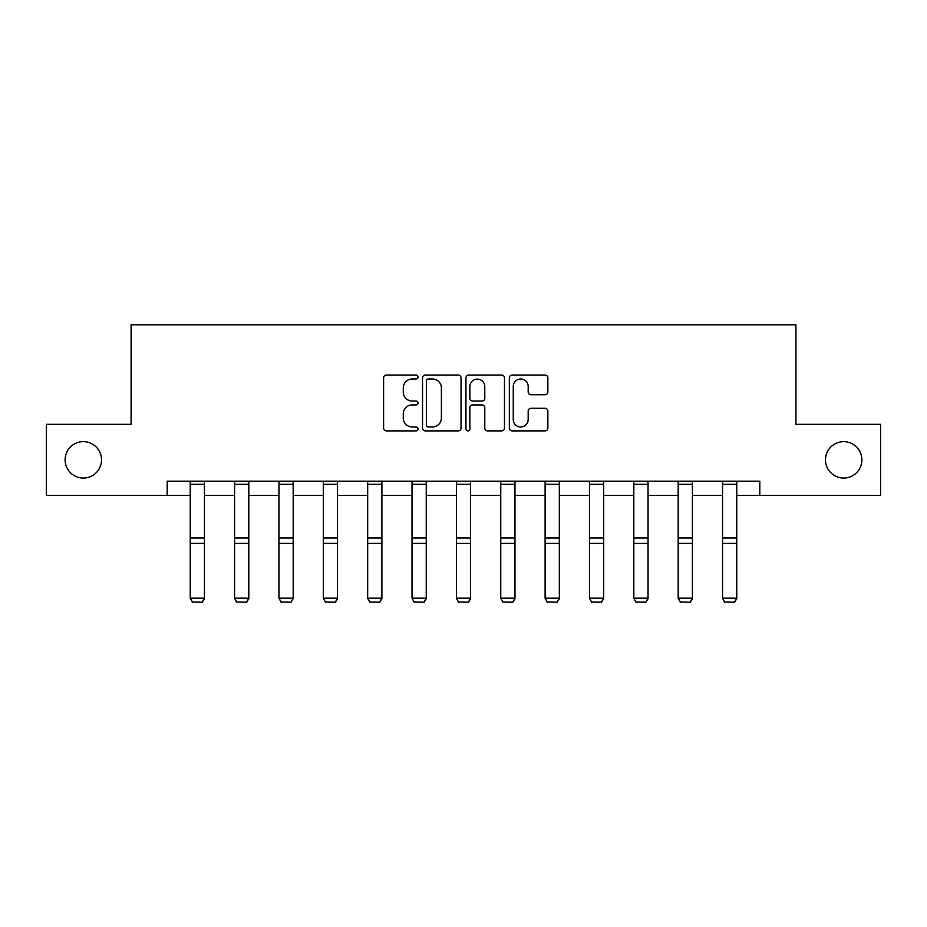 <?xml version="1.0" encoding="UTF-8"?>
<svg xmlns="http://www.w3.org/2000/svg" width="927" height="927" viewBox="0 0 927 927"><rect width="100%" height="100%" fill="white"/><g stroke="black" fill="none" stroke-linecap="round" stroke-linejoin="round"><path stroke-width="1.39" d="M418.007 377.022A1.958 1.958 0 0 0 416.049 375.064L386.397 375.064A2.793 2.793 0 0 0 383.604 377.857L383.604 428.1A2.793 2.793 0 0 0 386.397 430.893L416.049 430.893A1.958 1.958 0 0 0 418.007 428.934A1.958 1.958 0 0 0 416.049 426.988L412.214 426.988A8.934 8.934 0 0 1 403.28 418.054L403.28 413.871A8.934 8.934 0 0 1 412.214 404.937L416.049 404.937A1.958 1.958 0 0 0 418.007 402.978A1.958 1.958 0 0 0 416.049 401.032L412.214 401.032A8.934 8.934 0 0 1 403.28 392.098L403.28 387.903A8.934 8.934 0 0 1 412.214 378.981L416.049 378.981A1.958 1.958 0 0 0 418.007 377.022M825.482 459.85A18.204 18.204 0 0 0 843.686 478.054A18.204 18.204 0 0 0 861.878 459.85A18.204 18.204 0 0 0 843.686 441.658A18.204 18.204 0 0 0 825.482 459.85M65.122 459.85A18.204 18.204 0 0 0 83.314 478.054A18.204 18.204 0 0 0 101.518 459.85A18.204 18.204 0 0 0 83.314 441.658A18.204 18.204 0 0 0 65.122 459.85M545.076 394.751A2.793 2.793 0 0 0 547.857 391.959L547.857 377.857A2.793 2.793 0 0 0 545.076 375.064L512.133 375.064A2.793 2.793 0 0 0 509.34 377.857L509.34 428.1A2.793 2.793 0 0 0 512.133 430.893L545.076 430.893A2.793 2.793 0 0 0 547.857 428.1L547.857 411.078A2.793 2.793 0 0 0 545.076 408.286L530.974 408.286A2.793 2.793 0 0 0 528.181 411.078L528.181 419.514A7.462 7.462 0 0 1 520.719 426.988A7.462 7.462 0 0 1 513.257 419.514L513.257 386.443A7.462 7.462 0 0 1 520.719 378.981A7.462 7.462 0 0 1 528.181 386.443L528.181 391.959A2.793 2.793 0 0 0 530.974 394.751L545.076 394.751M167.196 495.4L46.35 495.4L46.35 424.311L131.089 424.311L131.089 324.786L795.911 324.786L795.911 424.311L880.65 424.311L880.65 495.4L759.804 495.4L759.804 481.183L167.196 481.183L167.196 495.4L190.232 495.4M461.055 377.857A2.793 2.793 0 0 0 458.262 375.064L425.331 375.064A2.793 2.793 0 0 0 422.538 377.857L422.538 428.1A2.793 2.793 0 0 0 425.331 430.893L458.262 430.893A2.793 2.793 0 0 0 461.055 428.1L461.055 377.857M468.738 375.064L501.669 375.064A2.793 2.793 0 0 1 504.462 377.857L504.462 428.1A2.793 2.793 0 0 1 501.669 430.893L487.579 430.893A2.793 2.793 0 0 1 484.786 428.1L484.786 407.729A2.793 2.793 0 0 0 481.994 404.937L472.643 404.937A2.793 2.793 0 0 0 469.85 407.729L469.85 428.934A1.958 1.958 0 0 1 467.892 430.893A1.958 1.958 0 0 1 465.945 428.934L465.945 377.857A2.793 2.793 0 0 1 468.738 375.064M204.45 495.4L234.589 495.4M248.807 495.4L278.957 495.4M293.175 495.4L323.314 495.4M337.532 495.4L367.671 495.4M381.889 495.4L412.028 495.4M426.246 495.4L456.397 495.4M470.603 495.4L500.754 495.4M514.972 495.4L545.111 495.4M559.329 495.4L589.468 495.4M603.686 495.4L633.825 495.4M648.043 495.4L678.193 495.4M692.411 495.4L722.55 495.4M736.768 495.4L759.804 495.4M428.401 378.981A1.958 1.958 0 0 0 426.443 380.927L426.443 425.029A1.958 1.958 0 0 0 428.401 426.988L432.445 426.988A8.934 8.934 0 0 0 441.379 418.054L441.379 387.903A8.934 8.934 0 0 0 432.445 378.981L428.401 378.981M484.786 386.582A7.462 7.462 0 0 0 477.312 379.12A7.462 7.462 0 0 0 469.85 386.582L469.85 398.239A2.793 2.793 0 0 0 472.643 401.032L481.994 401.032A2.793 2.793 0 0 0 484.786 398.239L484.786 386.582M204.45 481.183L204.45 598.68L202.318 602.214L192.364 602.017L202.318 602.214M192.364 602.214L190.232 598.17L204.45 598.17L202.318 602.017M190.232 481.183L190.232 598.17L192.364 602.017M248.807 481.183L248.807 598.68L246.675 602.214L236.721 602.017L246.675 602.214M236.721 602.214L234.589 598.17L248.807 598.17L246.675 602.017M234.589 481.183L234.589 598.17L236.721 602.017M293.175 481.183L293.175 598.68L291.043 602.214L281.09 602.017L291.043 602.214M281.09 602.214L278.957 598.17L293.175 598.17L291.043 602.017M278.957 481.183L278.957 598.17L281.09 602.017M337.532 481.183L337.532 598.68L335.4 602.214L325.447 602.017L335.4 602.214M325.447 602.214L323.314 598.17L337.532 598.17L335.4 602.017M323.314 481.183L323.314 598.17L325.447 602.017M381.889 481.183L381.889 598.68L379.757 602.214L369.803 602.017L379.757 602.214M369.803 602.214L367.671 598.17L381.889 598.17L379.757 602.017M367.671 481.183L367.671 598.17L369.803 602.017M426.246 481.183L426.246 598.68L424.114 602.214L414.16 602.017L424.114 602.214M414.16 602.214L412.028 598.17L426.246 598.17L424.114 602.017M412.028 481.183L412.028 598.17L414.16 602.017M470.603 481.183L470.603 598.68L468.471 602.214L458.529 602.017L468.471 602.214M458.529 602.214L456.397 598.17L470.603 598.17L468.471 602.017M456.397 481.183L456.397 598.17L458.529 602.017M514.972 481.183L514.972 598.68L512.84 602.214L502.886 602.017L512.84 602.214M502.886 602.214L500.754 598.17L514.972 598.17L512.84 602.017M500.754 481.183L500.754 598.17L502.886 602.017M559.329 481.183L559.329 598.68L557.197 602.214L547.243 602.017L557.197 602.214M547.243 602.214L545.111 598.17L559.329 598.17L557.197 602.017M545.111 481.183L545.111 598.17L547.243 602.017M603.686 481.183L603.686 598.68L601.553 602.214L591.6 602.017L601.553 602.214M591.6 602.214L589.468 598.17L603.686 598.17L601.553 602.017M589.468 481.183L589.468 598.17L591.6 602.017M648.043 481.183L648.043 598.68L645.91 602.214L635.957 602.017L645.91 602.214M635.957 602.214L633.825 598.17L648.043 598.17L645.91 602.017M633.825 481.183L633.825 598.17L635.957 602.017M692.411 481.183L692.411 598.68L690.279 602.214L680.325 602.017L690.279 602.214M680.325 602.214L678.193 598.17L692.411 598.17L690.279 602.017M678.193 481.183L678.193 598.17L680.325 602.017M736.768 481.183L736.768 598.68L734.636 602.214L724.682 602.017L734.636 602.214M724.682 602.214L722.55 598.17L736.768 598.17L734.636 602.017M722.55 481.183L722.55 598.17L724.682 602.017M204.45 481.24L190.232 481.24M204.45 538.008L190.232 538.008M204.45 543.396L190.232 543.396M204.45 484.288L190.232 484.288M248.807 481.24L234.589 481.24M248.807 538.008L234.589 538.008M248.807 543.396L234.589 543.396M248.807 484.288L234.589 484.288M293.175 481.24L278.957 481.24M293.175 538.008L278.957 538.008M293.175 543.396L278.957 543.396M293.175 484.288L278.957 484.288M337.532 481.24L323.314 481.24M337.532 538.008L323.314 538.008M337.532 543.396L323.314 543.396M337.532 484.288L323.314 484.288M381.889 481.24L367.671 481.24M381.889 538.008L367.671 538.008M381.889 543.396L367.671 543.396M381.889 484.288L367.671 484.288M426.246 481.24L412.028 481.24M426.246 538.008L412.028 538.008M426.246 543.396L412.028 543.396M426.246 484.288L412.028 484.288M470.603 481.24L456.397 481.24M470.603 538.008L456.397 538.008M470.603 543.396L456.397 543.396M470.603 484.288L456.397 484.288M514.972 481.24L500.754 481.24M514.972 538.008L500.754 538.008M514.972 543.396L500.754 543.396M514.972 484.288L500.754 484.288M559.329 481.24L545.111 481.24M559.329 538.008L545.111 538.008M559.329 543.396L545.111 543.396M559.329 484.288L545.111 484.288M603.686 481.24L589.468 481.24M603.686 538.008L589.468 538.008M603.686 543.396L589.468 543.396M603.686 484.288L589.468 484.288M648.043 481.24L633.825 481.24M648.043 538.008L633.825 538.008M648.043 543.396L633.825 543.396M648.043 484.288L633.825 484.288M692.411 481.24L678.193 481.24M692.411 538.008L678.193 538.008M692.411 543.396L678.193 543.396M692.411 484.288L678.193 484.288M736.768 481.24L722.55 481.24M736.768 538.008L722.55 538.008M736.768 543.396L722.55 543.396M736.768 484.288L722.55 484.288"/></g></svg>
